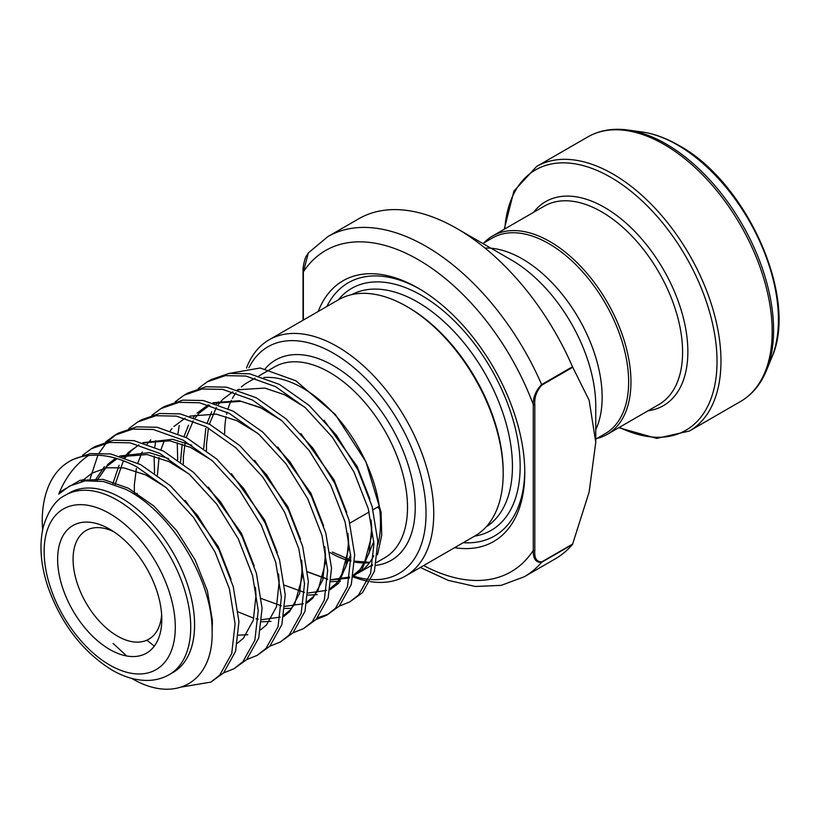 <?xml version="1.0" encoding="UTF-8"?>
<svg xmlns="http://www.w3.org/2000/svg" width="819" height="819" viewBox="0 0 819 819"><rect width="100%" height="100%" fill="white"/><g stroke="black" fill="none" stroke-linecap="round" stroke-linejoin="round"><path stroke-width="1.23" d="M109.715 649.457A73.649 42.516 60 0 1 57.637 559.254A73.649 42.516 60 0 1 109.715 529.187L109.715 529.187A73.649 42.516 60 0 1 161.793 619.389A73.649 42.516 60 0 1 109.715 649.457M113.728 531.685A62.735 36.22 -120 0 0 86.067 530.538A62.735 36.22 -120 0 0 76.454 580.804A62.735 36.22 -120 0 0 117.434 636.087A62.735 36.22 -120 0 0 148.802 639.199A62.735 36.22 -120 0 0 161.64 614.659M353.306 576.023A130.927 75.594 -120 0 0 368.499 579.33M371.283 579.555A130.927 75.594 -120 0 0 423.986 490.079A130.927 75.594 -120 0 0 333.456 353.245A130.927 75.594 -120 0 0 248.904 367.772M246.499 368.018A136.384 78.737 60 0 1 269.123 339.813A136.384 78.737 60 0 1 337.305 346.56A136.384 78.737 60 0 1 426.402 466.748A136.384 78.737 60 0 1 405.497 576.033A136.384 78.737 60 0 1 370.29 581.603M367.721 581.152A136.384 78.737 60 0 1 353.143 576.904M572.747 367.25L589.137 400.286L595.761 442.332L595.761 406.122A119.318 68.888 -120 0 0 511.394 259.992L456.889 228.532A196.396 113.391 60 0 1 572.491 366.758L572.747 367.25L541.758 385.145C536.537 391.083 534.223 397.573 534.817 404.606A1.095 0.635 180 0 1 533.271 404.606C533.036 397.297 535.821 390.622 541.625 384.572A196.396 113.391 60 0 0 426.034 246.345A196.396 113.391 60 0 0 327.835 236.619L308.364 252.887L303.368 271.867A1.095 0.635 180 0 1 303.337 270.997M511.394 259.992L456.889 228.532A196.396 113.391 60 0 0 358.702 218.796L327.835 236.619M595.761 442.332L589.137 492.024L572.491 544.481A196.396 113.391 60 0 1 555.087 558.957L524.232 576.781L501.146 585.37L475.368 586.476L448.126 580.343L420.352 567.465M482.841 243.509L492.332 238.022A112.93 65.203 60 0 1 548.791 243.622A112.93 65.203 60 0 1 622.563 343.13A112.93 65.203 60 0 1 605.261 433.62L595.761 439.097M483.845 242.926A114.558 66.144 60 0 1 492.669 235.944A114.558 66.144 60 0 1 549.948 241.615A114.558 66.144 60 0 1 624.795 342.567A114.558 66.144 60 0 1 607.227 434.367A114.558 66.144 60 0 1 596.764 438.523M121.294 498.003A103.655 59.838 60 0 1 189.005 589.342A103.655 59.838 60 0 1 173.116 672.399L169.257 674.631A103.655 59.838 60 0 0 185.145 591.574A103.655 59.838 60 0 0 117.434 500.235A103.655 59.838 60 0 0 65.612 495.106L69.461 492.874A103.655 59.838 60 0 1 121.294 498.003M503.183 473.515L503.183 471.734A134.203 77.477 60 0 0 408.292 307.371L406.746 306.48A136.384 78.737 60 0 1 503.183 473.515A136.384 78.737 60 0 1 474.938 535.943L405.497 576.033M318.233 311.455A150.563 86.927 60 0 1 418.314 288.216L418.314 288.216A150.563 86.927 60 0 1 524.784 472.624A150.563 86.927 60 0 1 454.606 547.676M326.873 306.47A146.202 84.408 60 0 1 419.871 289.127M42.568 530.077L42.219 521.273A130.927 75.594 60 0 1 69.328 461.455A130.927 75.594 60 0 1 88.472 455.538C75.42 464.465 65.51 477.323 58.763 494.092L69.554 486.087L85.084 480.866L103.429 481.49L125.276 489.127C171.294 511.199 212.745 580.988 212.101 630.835C213.769 682.217 175.102 704.217 131.624 678.347M198.229 388.513L207.227 381.838L225.286 375.634L245.823 376.034L275.593 386.65L305.354 407.729L332.319 437.151L353.962 471.959L368.263 508.681L373.955 543.662L370.587 573.413L358.589 594.952L349.723 601.934L339.291 606.111M207.227 381.838L211.087 379.617L229.146 373.403L249.682 373.812L279.443 384.428L309.213 405.507L336.179 434.92L357.821 469.727L372.123 506.459L377.815 541.441L374.437 571.191L362.448 592.731L349.723 601.934M88.472 455.538C103.358 453.951 119.441 457.708 136.722 466.83L166.482 487.909L193.448 517.321L215.09 552.129L229.402 588.861L235.084 623.843L231.716 653.593L219.717 675.132L210.852 682.114L181.685 687.018M69.328 461.455L72.215 459.787L90.274 453.583L110.811 453.982L140.581 464.598L170.342 485.677L197.307 515.1L218.949 549.907L233.251 586.629L238.943 621.611L235.575 651.361L223.577 672.901L210.852 682.114M82.504 455.323L91.503 448.658L109.562 442.444L130.098 442.844L159.869 453.47L189.629 474.549L216.595 503.961L238.237 538.769L252.539 575.491L258.231 610.472L254.863 640.233L242.864 661.772L233.999 668.744L223.567 672.921M91.503 448.658L95.362 446.427L113.421 440.212L133.958 440.622L163.718 451.238L193.489 472.317L220.454 501.74L242.096 536.547L256.398 573.269L262.09 608.251L258.712 638.001L246.724 659.541L233.999 668.744M105.651 441.963L114.65 435.288L132.709 429.084L153.245 429.484L183.006 440.1L212.776 461.179L239.742 490.601L261.384 525.409L275.686 562.131L281.378 597.112L277.999 626.863L266.011 648.402L257.146 655.384L246.703 659.561M114.65 435.288L118.499 433.067L136.568 426.853L157.105 427.262L186.865 437.878L216.636 458.957L243.601 488.37L265.243 523.177L279.545 559.909L285.237 594.891L281.859 624.641L269.871 646.181L257.146 655.384M128.798 428.603L137.797 421.928L155.856 415.714L176.392 416.124L206.153 426.74L235.923 447.819L262.889 477.242L284.531 512.049L298.833 548.771L304.525 583.752L301.146 613.503L289.158 635.042L280.293 642.024L269.85 646.191M137.787 421.928L141.646 419.707L159.715 413.493L180.252 413.892L210.012 424.508L239.783 445.597L266.748 475.01L288.38 509.817L302.692 546.539L308.374 581.521L305.006 611.271L293.007 632.821L280.293 642.024M151.935 415.243L160.944 408.568L179.003 402.354L199.539 402.764L229.3 413.38L259.07 434.459L286.036 463.871L307.668 498.679L321.98 535.411L327.661 570.393L324.293 600.143L312.295 621.682L303.429 628.664L292.997 632.831M160.933 408.568L164.793 406.337L182.862 400.133L203.388 400.532L233.159 411.148L262.919 432.227L289.885 461.65L311.527 496.457L325.839 533.179L331.521 568.161L328.153 597.911L316.154 619.451L303.439 628.664M175.082 401.873L184.08 395.198L202.15 388.994L222.676 389.394L252.447 400.01L282.207 421.099L309.172 450.511L330.815 485.319L345.127 522.041L350.808 557.022L347.44 586.773L335.442 608.322L326.576 615.294L316.144 619.471M184.08 395.208L187.94 392.977L205.999 386.763L226.535 387.172L256.306 397.788L286.066 418.867L313.032 448.29L334.674 483.087L348.976 519.819L354.668 554.801L351.3 584.551L339.301 606.091L326.576 615.294M328.48 614.127L317.721 617.741M90.151 478.634L97.891 455.231M99.14 452.948L106.275 443.038M107.862 441.339L116.605 434.224M154.525 473.157L154.105 456.05M154.811 446.949L155.743 440.694M177.672 459.797L177.252 442.68M177.958 433.589L179.228 425.511M263.851 377.528A110.196 63.626 60 0 1 302.59 387.991A110.196 63.626 60 0 1 377.876 544.625M373.73 555.753A110.196 63.626 60 0 1 357.688 573.402L372.614 564.782M377.487 554.801L381.705 535.339L381.101 512.346L365.878 461.721L335.217 414.394L295.843 380.753L260.196 367.997L229.627 373.331M224.672 433.568A110.196 63.626 60 0 1 226.095 416.697M226.576 414.312A110.196 63.626 60 0 1 227.068 412.213M228.091 408.599A110.196 63.626 60 0 1 231.378 400.327M232.401 398.362A110.196 63.626 60 0 1 235.985 392.823M238.247 390.069A110.196 63.626 60 0 1 239.025 389.22M241.349 386.977A110.196 63.626 60 0 1 247.492 382.534L255.047 378.173M572.491 544.481L541.625 562.295C535.831 562.714 533.046 558.753 533.271 550.429L533.271 404.606A185.483 107.084 -120 0 0 418.314 259.705A185.483 107.084 -120 0 0 303.368 271.867L303.368 320.034M524.774 470.823A146.202 84.408 60 0 1 463.257 542.69M379.647 509.06A136.384 78.737 60 0 1 377.559 507.125M269.123 339.813L338.554 299.723A136.384 78.737 60 0 1 406.746 306.48L408.292 307.371M534.817 404.606L534.817 550.429C534.223 558.138 536.537 561.947 541.758 561.885L572.747 543.99M534.817 550.429A1.095 0.635 180 0 1 533.271 550.429A185.483 107.084 -120 0 1 423.648 565.55M484.981 248.055A112.93 65.203 60 0 1 522.307 258.917A112.93 65.203 60 0 1 595.761 429.668M109.715 665.038A92.742 53.542 -120 0 0 175.297 627.18A92.742 53.542 -120 0 0 109.715 513.595A92.742 53.542 -120 0 0 44.144 551.463A92.742 53.542 -120 0 0 109.715 665.038M376.474 562.561L384.695 557.811A110.196 63.626 -120 0 0 401.586 469.502A110.196 63.626 -120 0 0 329.596 372.399A110.196 63.626 -120 0 0 274.498 366.943L258.896 375.941M265.192 368.745A115.653 66.769 60 0 1 333.456 365.714A115.653 66.769 60 0 1 412.203 480.149A115.653 66.769 60 0 1 375.921 565.366M607.227 434.367L658.865 404.555A114.558 66.144 -120 0 0 676.433 312.756A114.558 66.144 -120 0 0 601.586 211.804A114.558 66.144 -120 0 0 544.307 206.132L492.669 235.944M533.578 212.326A117.793 68.008 60 0 1 604.565 207.442A117.793 68.008 60 0 1 684.725 323.761A117.793 68.008 60 0 1 648.146 410.749M641.543 131.89C653.797 133.61 666.216 138.114 678.818 145.393C746.744 182.105 798.883 298.27 771.785 357.463A142.67 82.371 -120 0 0 677.538 145.004A142.67 82.371 -120 0 0 641.543 131.89L627.733 130.006A152.017 87.766 60 0 1 666.093 143.98A152.017 87.766 60 0 1 766.512 370.362C760.79 384.316 752.129 394.686 740.54 401.494A152.754 88.186 -120 0 0 763.953 279.095A152.754 88.186 -120 0 0 664.168 144.492A152.754 88.186 -120 0 0 587.786 136.927L536.599 166.482A152.754 88.186 60 0 1 612.97 174.048A152.754 88.186 60 0 1 712.755 308.661A152.754 88.186 60 0 1 689.342 431.06L656.705 438.411L618.816 427.682M619.348 427.375A150.327 86.794 -120 0 0 716.942 356.398A150.327 86.794 -120 0 0 610.728 177.324A150.327 86.794 -120 0 0 504.791 228.941M351.894 294.574A134.203 77.477 60 0 1 417.547 302.027A134.203 77.477 60 0 1 504.821 418.98A134.203 77.477 60 0 1 486.066 526.965M338.186 299.938A139.66 80.631 60 0 1 421.406 295.342A139.66 80.631 60 0 1 516.195 432.125A139.66 80.631 60 0 1 474.57 536.158M330.047 552.61A110.196 63.626 -120 0 0 350.88 561.22M354.688 562.049A110.196 63.626 -120 0 0 369.512 562.694M541.758 385.145A1.095 0.635 -120 0 0 541.625 384.572L572.491 366.758M541.758 561.885A1.095 0.635 60 0 1 541.625 562.295A196.396 113.391 60 0 1 524.232 576.781M372.45 565.663A115.653 66.769 60 0 1 370.997 565.714M126.638 655.958L113.176 643.458M154.32 646.109L146.888 640.171M95.024 480.477L104.453 466.615M255.395 587.295L256.009 595.147L253.337 620.167L243.386 638.257L237.52 643.161M112.807 483.906L119.093 465.243M124.048 457.381L128.45 452.395L138.882 444.86M143.479 442.844L169.861 440.827L190.499 447.389L211.599 460.145M278.542 573.935L279.156 581.787L276.484 606.807L266.533 624.897L260.667 629.801M247.809 634.735L238.595 635.155M134.377 494.307L134.347 484.817L136.374 468.478M137.756 463.144L142.24 451.883M147.195 444.021L150.747 439.885M301.689 560.575L302.293 568.417L299.631 593.447L289.68 611.537L283.814 616.431M270.956 621.375L261.742 621.795M157.412 475.204L159.019 457.545M160.903 449.785L164.404 440.52M170.342 430.661L172.01 428.593M173.884 426.525L185.176 418.13M189.773 416.124L216.144 414.107L236.793 420.659L257.893 433.415M324.836 547.205L325.44 555.057L322.768 580.077L312.827 598.167L306.961 603.071M291.666 608.333L284.889 608.435M180.549 461.844L182.166 444.185M184.04 436.414L188.534 425.153M193.479 417.301L195.157 415.223M197.031 413.165L208.323 404.77M212.92 402.764L239.291 400.747L259.93 407.299L281.04 420.055M347.973 533.845L348.587 541.697L345.915 566.717L335.964 584.807L330.098 589.711L338.646 583.261L350.716 554.75M317.25 594.655L308.036 595.075M203.696 448.484L205.815 428.388M207.187 423.054L211.681 411.793M216.625 403.931L218.304 401.863M371.12 520.485L371.734 528.337L369.062 553.357L359.111 571.447L353.245 576.351L361.783 569.901L373.853 541.379M340.387 581.285L331.183 581.705M58.763 494.092L61.681 490.939L80.139 480.282L103.092 479.381L128.409 488.237L153.737 505.937L176.689 530.681L195.147 559.971L207.402 590.888L212.387 620.331L212.111 632.493M81.214 481.572L82.883 479.606M185.155 500.419L218.284 546.611L231.04 579.289M96.939 480.61L107.975 464.219L115.684 458.21M119.728 456.029L149.386 452.651L168.632 458.579M208.302 487.059L241.431 533.251L254.187 565.929M115.059 484.684L123.403 460.759M125.287 457.811L131.122 450.849L138.82 444.84M142.875 442.669L172.533 439.291L191.779 445.219M231.449 473.689L264.578 519.891L277.334 552.569M212.469 623.904L211.763 623.494M137.244 496.181L137.07 493.284M254.586 460.329L287.725 506.521L300.481 539.199M277.733 446.969L310.872 493.161L323.628 525.839M300.88 433.609L334.009 479.801L346.765 512.479M324.027 420.239L357.156 466.431L369.912 499.119M349.488 578.05L331.326 579.934M327.631 579.361L307.688 571.938M65.612 495.106C56.009 499.539 48.608 509.981 43.407 526.422C38.974 544.83 40.612 565.366 48.331 588.032C61.773 624.662 82.985 651.996 111.978 670.034C123.853 676.934 135.585 680.394 147.174 680.435C155.2 680.374 162.561 678.439 169.257 674.631M689.342 431.06L740.54 401.494M771.785 357.463L766.512 370.362M349.867 523.116L369.154 511.977M373.014 509.746L379.258 506.142M627.733 130.006C612.796 127.989 599.477 130.293 587.786 136.927M536.599 166.482L513.912 191.073L504.258 229.248M369.768 562.346L354.719 561.169M350.88 560.176L332.319 552.078M307.678 571.846L327.641 579.105M331.347 579.617L349.662 577.026M353.48 574.979L359.531 570.014L364.158 563.943L371.662 535.872L371.017 520.004M304.596 407.053L284.521 394.727L264.793 388.073L237.397 389.803M232.883 391.83L222.85 399.262L218.366 404.545M216.4 407.473L209.336 424.15M208.415 427.968L206.501 444.093L206.48 450.552M284.531 585.206L304.494 592.465M308.2 592.987L326.515 590.386M330.344 588.349L336.404 583.363L341.032 577.272L348.515 549.16L347.88 533.364M281.449 420.413L261.077 407.954L241.083 401.32L214.25 403.163M209.736 405.19L199.447 412.889L195.219 417.905M193.253 420.833L186.189 437.52M185.268 441.339L183.384 456.756L183.333 463.912M261.384 598.566L281.347 605.835M285.053 606.347L303.368 603.746M307.197 601.709L313.104 596.877L318.038 590.376L325.348 563.185L324.733 546.723M238.237 611.926L253.675 618.181M255.978 618.744L258.2 619.195M261.906 619.707L280.221 617.106M284.05 615.069L290.141 610.063L294.758 603.961L302.17 577.19L301.587 560.083M137.131 493.325L137.295 496.222M211.763 623.402L212.469 623.822M188.872 473.863L169.001 461.64L147.154 454.545L121.673 456.613M117.158 458.64L107.105 466.093L98.178 478.757M165.725 487.233L145.7 474.928L123.904 467.884L106.828 467.772L92.117 473.065L84.04 479.381M303.04 320.219L303.04 271.427C302.61 266.38 305.426 257.012 306.04 256.582L308.364 252.887"/></g></svg>
